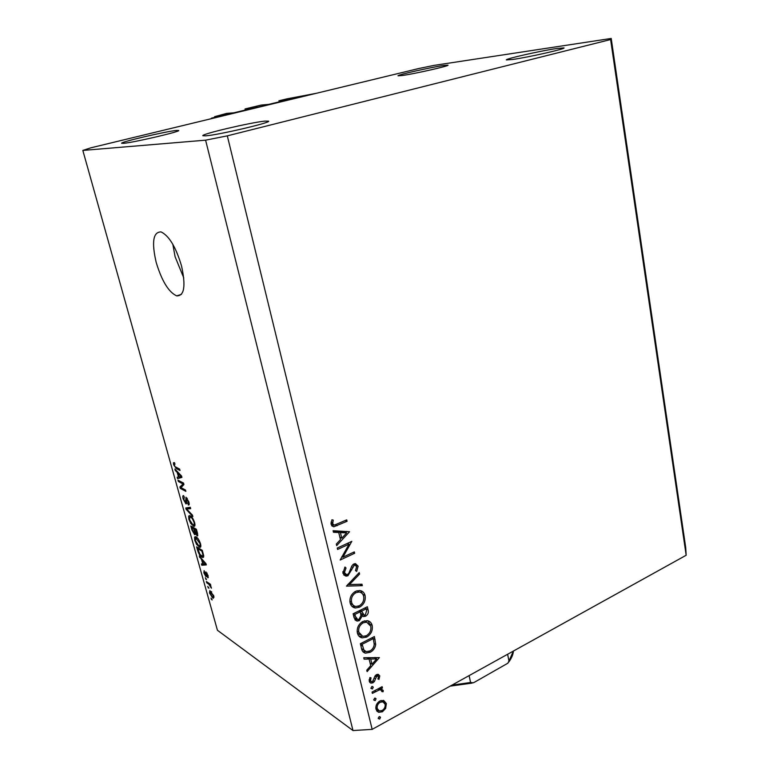 <?xml version="1.0" encoding="UTF-8"?>
<svg xmlns="http://www.w3.org/2000/svg" width="769" height="769" viewBox="0 0 769 769"><rect width="100%" height="100%" fill="white"/><g stroke="black" fill="none" stroke-linecap="round" stroke-linejoin="round"><path stroke-width="1.15" d="M211.437 118.147L220.117 116.042L214.609 116.686L226.644 113.389L233.795 112.812L257.327 107.16L245.032 108.958L261.095 105.084L268.727 104.373L291.547 98.893L278.926 100.787L286.731 98.903L316.319 93.299L211.437 118.147L211.552 118.637M278.926 100.787L279.176 101.883M283.184 100.22L283.338 100.883M245.032 108.958L245.301 110.073M249.146 108.429L249.31 109.102M214.609 116.686L214.762 117.349M181.513 265.872C175.88 247.06 169.055 235.737 161.048 231.911C153.118 231.93 151.503 242.091 156.184 262.392C161.807 280.973 168.632 292.133 176.668 295.873C184.329 296.055 185.935 286.058 181.513 265.872M172.823 244.282L175.101 256.75L183.781 277.945M512.673 59.473C528.13 57.339 565.955 48.803 564.004 47.909L556.948 48.457C540.867 50.783 504.877 58.925 506.358 59.915L512.673 59.473M205.794 135.844C218.55 134.94 271.457 122.531 268.631 121.156L264.997 121.108C251.127 122.377 200.901 134.152 202.833 135.738L205.794 135.844M123.482 143.332C133.027 142.678 181.071 131.47 178.687 130.48L176.418 130.451C165.979 131.374 119.993 142.102 121.637 143.265L123.482 143.332M402.206 75.525C414.481 73.843 449.75 65.846 448.01 65.154L443.329 65.519C430.505 67.364 396.698 75.035 398.025 75.814L402.206 75.525M349.049 544.173L337.601 549.441L337.264 548.037L351.827 541.347L342.926 557.189L354.326 551.882L354.653 553.276L340.158 560.024L349.049 544.173L347.415 543.375M347.915 575.779L346.05 576.154L342.936 573.241L344.983 567.051L346.031 568.012L344.425 572.54L346.473 574.606L347.607 574.395L348.895 573.165L351.885 565.859L353.875 563.965L355.441 563.629L358.123 566.176L356.662 571.405L355.489 570.579L356.614 566.715L355.076 565.148L354.259 565.321L347.915 575.779L345.435 574.462L343.666 574.837M346.463 586.122L359.229 572.588L359.584 574.059L349.501 584.555L361.988 584.219L362.334 585.68L346.463 586.122M350.116 602.934C349.347 597.869 351.193 593.995 355.653 591.294L359.7 590.505C362.478 590.89 364.275 592.553 365.073 595.494C365.861 600.57 364.016 604.463 359.536 607.174L355.384 607.981C352.654 607.539 350.895 605.857 350.116 602.934M357.383 633.031C356.633 628.042 358.46 624.188 362.872 621.448L367.332 620.66C369.831 621.141 371.446 622.736 372.167 625.447C372.946 630.445 371.119 634.319 366.688 637.068L362.199 637.876C359.7 637.366 358.094 635.752 357.383 633.031L360.113 634.838M363.756 657.716L379.386 657.61L367.111 671.616L366.765 670.193L370.716 665.685L369.12 659.052L364.102 659.148L363.756 657.716M378.242 718.534L379.098 716.718L380.52 717.275L379.665 719.082L378.242 718.534M686.169 555.256L372.167 729.368L352.99 730.55L217.435 630.263L82.831 150.426L90.877 147.811L418.884 68.499L434.129 65.375L611.211 38.45L685.708 547.557L686.169 555.256L610.615 39.536L227.316 135.853L372.167 729.368M379.857 700.992L383.75 700.492L386.346 703.568L385.654 708.412L382.443 711.786L378.675 712.315L375.993 709.22C375.464 705.769 376.752 703.029 379.857 700.992M373.772 700.03L374.628 698.204L376.07 698.781L375.214 700.597L373.772 700.03M372.369 693.378L372.052 692.09L382.126 686.679L382.433 687.967L380.963 688.764L383.222 690.437L383.145 691.744L381.914 691.61L380.866 689.851L379.271 689.928L372.369 693.378M370.956 688.38L371.821 686.563L373.273 687.15L372.407 688.966L370.956 688.38M376.483 674.663L378.281 674.336L379.761 675.932L378.982 679.402L377.906 678.979L378.531 676.595L376.839 675.932L374.368 681.507L372.927 682.834L370.937 683.151L369.245 681.286L369.889 677.518L371.043 677.883L370.475 680.555L371.542 681.719L372.561 681.565L375.041 675.97L376.483 674.663M370.12 652.295L365.362 653.169C363.199 652.516 361.901 650.891 361.478 648.286L360.373 643.701L374.397 636.54L375.705 644.441C375.147 648.065 373.282 650.689 370.12 652.295L368.736 651.439M354.125 617.863L353.144 613.787L367.342 606.77L368.034 609.702C368.841 612.393 368.053 614.556 365.669 616.19L363.602 616.594L362.247 615.959L359.325 620.65L357.047 621.064L354.125 617.863M333.083 530.716L349.549 531.744L336.687 545.625L336.313 544.096L340.456 539.636L338.745 532.523L333.458 532.254L333.083 530.716M332.66 523.756L334.342 525.121L346.732 519.873L347.069 521.286L333.794 526.794L331.131 524.352L331.91 519.767L333.256 520.104L332.66 523.756L330.997 522.978M182.762 483.826L178.37 481.509L177.985 480.173L183.531 483.067L183.926 484.508L181.032 487.642L185.464 490.007L185.838 491.353L180.292 488.382L179.888 486.95L183.647 483.47M185.925 503.906L183.195 498.985C182.58 496.697 182.676 495.563 183.493 495.582L184.3 497.082L183.868 499.456L185.54 502.57L186.002 497.207L188.838 501.888C189.405 503.983 189.318 505.031 188.578 505.041L187.819 503.551L188.194 501.571L186.617 498.639L186.704 502.666L185.925 503.906L186.684 503.599M192.856 516.566L186.156 509.357L185.771 507.992L190.279 507.29L190.654 508.665L186.588 508.972L192.471 515.172L192.856 516.566M188.876 519.286L188.693 516.047L190.241 515.855C191.865 516.662 193.317 518.921 194.615 522.632C195.22 525.265 194.999 526.486 193.932 526.304L190.76 523.506L188.876 519.286L189.376 519.075M194.73 540.223L194.576 537.06L196.133 536.945C197.758 537.81 199.219 540.078 200.498 543.76C201.094 546.307 200.882 547.49 199.853 547.326L196.614 544.433L194.73 540.223L195.23 540.011M201.574 559.553L199.229 556.064L205.967 563.639L206.323 564.898L201.795 565.234L201.42 563.898L202.785 563.898L201.574 559.553L202.122 559.313M212.157 599.974L211.004 598.147L212.157 599.974M227.316 135.853L205.602 140.169L352.99 730.55M205.602 140.169L82.831 150.426M212.609 597.869L209.495 592.976L209.85 590.64L213.753 595.898L213.407 598.234L212.609 597.869L214.003 597.234M208.889 588.266L207.726 586.449L208.889 588.266M208.832 584.229L206.707 582.796L206.352 581.527L210.456 584.286L210.812 585.565L210.158 585.122L211.427 588.179L208.832 584.229L209.754 583.815M206.486 579.672L205.323 577.865L206.486 579.672M206.034 576.779L203.872 572.886L204.121 570.636L205.573 575.433L205.871 571.896L208.101 575.625L207.745 577.779L206.477 573.299L206.034 576.779L206.717 576.471M201.834 557.054C200.228 556.218 198.844 554.036 197.671 550.527L196.643 546.846L202.266 550.344L203.708 555.824L202.843 557.496L201.834 557.054L203.747 556.218M194.595 534.657L191.894 529.86L190.808 525.977L196.403 529.293L197.498 533.234L197.354 535.983L195.48 533.744L194.595 534.657L195.489 534.272M177.226 472.426L175.274 470.455L174.88 469.042L181.571 476.03L181.936 477.357L177.562 478.654L177.178 477.261L178.495 476.972L177.226 472.426L177.87 472.166M173.602 464.716L173.419 462.861L174.525 462.736L174.976 464.14L174.255 465.091L175.053 466.648L179.638 469.109L180.023 470.474L176.264 468.581L173.602 464.716L174.15 464.495M611.211 38.45L610.615 39.536M211.927 599.147L211.35 599.416M213.157 595.456L210.35 591.976L210.091 593.408L212.215 596.571L212.888 596.888L213.561 595.273M211.725 591.967L211.023 592.293M208.659 587.458L208.082 587.718M207.63 582.383L206.707 582.796M211.283 587.035L210.696 587.305M210.562 584.651L209.735 585.017M206.265 578.884L205.679 579.144M206.553 575.077L205.861 575.385M208.37 577.5L207.745 577.779M207.082 573.116L206.573 573.347M200.19 557.15L199.604 557.41M204.948 563.84L201.795 565.234M203.266 563.687L202.785 563.898M204.323 562.62L202.353 560.399L203.324 563.898L205.554 563.888L204.323 562.62L204.862 562.389M202.881 560.168L202.353 560.399M198.152 550.316L197.671 550.527M201.968 551.238L197.662 548.547L199.969 554.401L202.343 556.141L202.968 555.141L201.968 551.238L202.458 551.027M198.681 548.114L197.662 548.547M203.074 553.228L202.583 553.44M203.525 554.901L202.968 555.141M195.499 536.666L194.576 537.06M200.853 546.153L198.979 546.951M197.114 544.221L196.614 544.433M199.834 543.366L195.835 537.983L195.384 540.617L198.633 545.663L199.757 545.903L200.315 543.164M197.325 537.896L196.489 538.252M200.834 545.442L199.757 545.903M197.844 535.532L197.056 535.868M196.114 530.226L194.432 529.226L195.499 532.879L196.826 534.59L196.114 530.226L196.604 530.014M195.518 528.764L194.432 529.226M193.778 528.841L191.827 527.678L192.971 531.59L194.47 533.446L193.778 528.841L194.865 528.38M192.904 527.226L191.827 527.678M189.722 515.624L188.693 516.047M194.961 525.208L193.125 525.977M191.279 523.295L190.76 523.506M193.951 522.257C192.952 519.411 191.837 517.72 190.606 517.172L190.001 516.931L189.52 519.652L192.779 524.669L193.884 524.862L194.442 522.055M191.471 516.816L190.606 517.172M194.961 524.41L193.884 524.862M186.742 509.116L186.156 509.357M190.328 507.482L186.588 508.972M183.704 498.773L183.195 498.985M189.164 504.56L188.261 504.925M188.684 501.378L188.194 501.571M187.29 498.36L186.617 498.639M179.61 481.019L178.37 481.509M181.503 487.892L180.292 488.382M182.714 485.816L179.888 486.95M175.966 470.176L175.274 470.455M181.849 477.02L177.562 478.654M181.224 477.203L181.003 476.405M178.994 476.77L178.495 476.972M179.946 475.252L177.995 473.195L179.023 476.857L181.176 476.396L179.946 475.252L180.58 475.002M178.619 472.954L177.995 473.195M174.13 462.582L173.419 462.861M177.572 468.071L176.264 468.581M379.511 716.564L380.52 717.275M378.213 718.073L379.665 719.082M383.222 700.357L383.837 701.876L386.346 703.568M384.663 707.74L385.654 708.412M381.174 710.912L382.443 711.786M378.588 710.614L376.57 710.691M375.897 708.758L377.887 709.97M382.337 701.741L381.145 700.453M382.135 710.508C384.481 708.96 385.471 706.865 385.125 704.231L382.924 701.847L380.155 702.28C377.8 703.827 376.829 705.913 377.223 708.537L379.28 710.931L382.135 710.508M375.801 707.567L377.223 708.537M379.03 701.511L380.155 702.28M375.012 698.069L376.07 698.781M373.734 699.598L375.214 700.597M381.213 687.169L382.433 687.967M379.742 687.967L380.963 688.764M380.713 689.745L380.713 688.784L383.222 690.437M381.953 690.956L383.145 691.744M377.839 688.986L379.271 689.928M372.177 686.429L373.273 687.15M370.927 687.986L372.407 688.966M377.291 674.346L379.761 675.932M377.262 674.355L377.291 675.499M378.012 678.777L378.982 679.402M375.705 675.201L376.839 675.932M374.955 676.105L376.012 676.778M374.195 678.114L375.33 678.844M373.349 680.834L374.368 681.507M370.6 681.094L372.927 682.834M370.427 681.19L369.322 681.565M369.158 679.69L370.475 680.555M375.608 657.495L375.176 657.985M366.89 657.649L369.12 659.052M368.264 657.63L368.524 658.677M371.975 664.253L376.666 658.908L370.725 659.023L371.975 664.253L370.081 663.051M374.426 657.514L376.666 658.908M368.495 657.62L370.725 659.023M372.465 637.52L372.629 638.203M374.195 643.528L375.705 644.441M365.698 651.506L362.843 651.612M361.584 648.69L364.17 650.372M373.282 638.597L362.132 644.287L363.92 650.026L366.255 651.67L369.812 650.978C372.446 649.594 373.907 647.392 374.215 644.355L373.282 638.597L371.936 637.789M360.805 643.47L362.132 644.287M361.545 648.555L363.92 650.026M367.928 620.775L369.629 623.909M369.716 624.024L372.167 625.447M365.237 636.194L366.688 637.068M362.314 636.271L359.017 636.194M366.9 622.188L364.631 620.794M366.371 635.732C369.918 633.464 371.379 630.301 370.745 626.235L366.669 622.15L363.199 622.794C359.642 625.043 358.181 628.196 358.825 632.243L362.776 636.376L366.371 635.732M357.133 631.224L358.825 632.243M361.882 622.015L363.199 622.794M365.39 607.731L365.563 608.471M363.199 614.739L365.669 616.19M363.16 614.758L360.911 615.123M360.921 615.19L362.247 615.959M357.172 619.391L359.325 620.65M356.816 619.199L354.865 619.631M354.038 617.507L356.345 618.747M359.431 610.682L359.642 611.461M360.555 613.181L362.843 614.393M366.64 610.663L366.207 608.837L361.68 611.076L364.073 615.094L365.323 614.864L366.64 610.663M364.785 608.029L366.207 608.837M359.527 610.634L361.891 611.98M360.257 610.269L361.68 611.076M360.44 612.691L360.228 611.797L354.932 614.412L355.403 616.344L357.681 619.526L358.998 619.305L360.94 615.585L360.44 612.691M358.806 610.99L360.228 611.797M353.49 615.229L355.403 616.344M353.529 613.595L354.932 614.412M360.613 590.659L362.497 593.899M362.737 594.226L365.073 595.494M357.979 606.299L359.536 607.174M355.413 606.376L351.971 606.366M350.164 603.117L353.038 604.992M359.594 592.092L357.143 590.736M359.21 605.818C362.805 603.588 364.275 600.406 363.631 596.273C362.958 593.822 361.478 592.399 359.181 592.024L355.989 592.659C352.385 594.879 350.914 598.051 351.568 602.165C352.202 604.597 353.625 606.03 355.855 606.462L359.21 605.818M349.857 601.195L351.568 602.165M354.596 591.89L355.989 592.659M358.412 573.443L359.584 574.059M348.338 583.931L349.501 584.555M359.815 584.277L362.334 585.68M359.825 584.334L347.626 584.671M344.743 567.339L346.031 568.012M342.801 571.675L344.425 572.54M342.849 572.799L345.098 573.876M355.076 563.629L355.614 564.888L358.123 566.176M352.894 564.619L354.259 565.321M351.51 566.618L352.644 567.205M350.52 569.339L351.702 569.954M341.859 556.641L342.926 557.189M353.048 552.478L354.653 553.276M346.29 531.379L345.425 532.311M333.198 531.177L336.264 531.331L338.745 532.523M339.898 537.3L341.782 538.213L346.684 532.917L344.195 531.735L337.947 531.417L338.149 532.235M337.947 531.417L340.436 532.609L341.782 538.213M346.684 532.917L340.436 532.609M345.348 520.498L347.069 521.286M333.679 524.996L331.641 525.602M331.141 521.93L332.631 522.622M331.026 523.747L333.015 524.496M507.617 654.265L508.972 661.032L507.838 663.224L474.694 682.113L473.214 682.814L470.58 682.478L469.119 675.605M285.03 99.768L285.184 100.431M286.058 99.566L286.203 100.191M251.05 107.968L251.203 108.64M252.078 107.756L252.232 108.391M206.4 574.039L205.756 574.328M192.375 529.658L191.894 529.86M197.21 532.177L196.71 532.379M194.942 531.052L194.451 531.264M190.385 507.684L187.319 508.953M186.223 499.725L185.694 499.937M374.551 690.745L375.762 691.552M372.581 638.01L375.099 639.52M360.642 644.816L362.545 645.989M365.515 608.279L368.034 609.702M335.399 524.891L337.187 525.727M451.893 685.16L470.58 682.478M508.972 661.032L513.384 651.064M181.436 294.364L176.668 295.873M213.205 596.744L213.888 596.436M210.35 591.976L211.312 591.544M205.832 575.452L206.563 575.125M207.63 576.414L208.236 576.144M206.477 573.299L207.034 573.049M202.843 557.496L203.583 557.169M202.853 555.92L203.67 555.564M199.853 547.326L200.632 546.99M195.835 537.983L196.922 537.521M197.027 534.503L197.739 534.195M194.711 533.34L195.537 532.994M193.932 526.304L194.74 525.967M190.001 516.931L191.116 516.48M185.906 502.541L186.646 502.244M188.367 503.445L189.126 503.137M186.415 498.562L187.213 498.235M378.675 712.315L376.781 711.008M382.924 701.847L380.953 700.511M380.866 689.851L378.781 688.476M377.742 675.797L376.224 674.817M370.937 683.151L369.726 682.353M370.773 681.209L369.13 680.132M365.362 653.169L362.862 651.612M362.199 637.876L359.709 636.367M366.669 622.15L364.419 620.843M363.602 616.594L361.103 615.152M357.047 621.064L355.047 619.891M355.384 607.981L352.894 606.568M359.181 592.024L356.922 590.794M355.076 565.148L353.346 564.263M346.05 576.154L343.724 574.904M333.794 526.794L331.833 525.861M508.732 662.08C511.558 658.254 513.125 654.563 513.432 651.035M450.115 686.15L472.089 683.103"/></g></svg>
